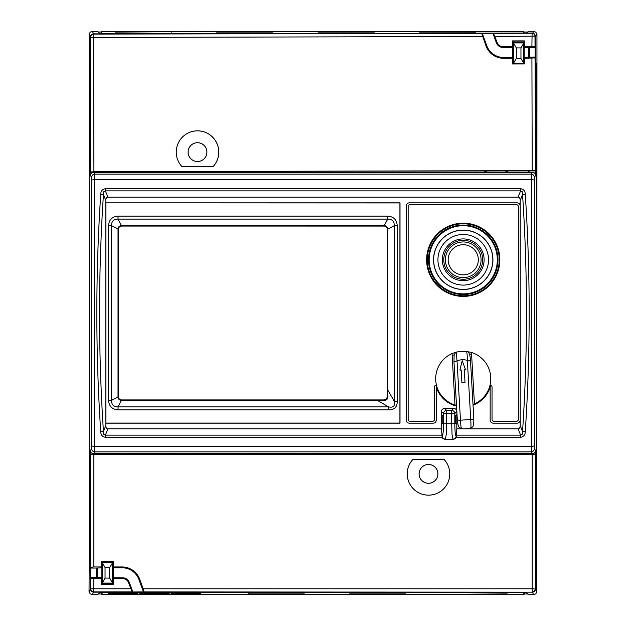 <?xml version="1.0" encoding="UTF-8"?>
<svg xmlns="http://www.w3.org/2000/svg" width="626" height="626" viewBox="0 0 626 626"><rect width="100%" height="100%" fill="white"/><g stroke="black" fill="none" stroke-linecap="round" stroke-linejoin="round"><path stroke-width="0.94" d="M105.896 202.926L105.896 423.074L399.912 423.074L399.912 202.926L105.794 202.824L105.794 423.176L400.014 423.176L400.014 202.824L105.794 202.824L105.794 200.414A5.751 3.13 -112 0 1 106.373 198.066A5.751 3.13 -112 0 1 107.93 197.19L105.371 190.86L103.775 191.634L103.439 194.584L100.731 194.224C95.528 273.405 95.528 352.594 100.731 431.776L103.439 431.416L103.775 434.366L105.371 435.14L105.371 437.308L442.175 437.308L441.494 428.81L441.494 411.517L443.505 413.528A3.13 3.099 -45 0 1 446.612 410.413L444.609 408.41A3.161 3.13 45 0 0 441.494 411.517M121.452 226.056L121.421 225.657C119.323 225.814 118.189 226.948 118.017 229.038L119.331 226.972L121.452 226.056L384.192 226.056L384.192 225.657L386.406 226.972L387.721 229.163C387.596 226.956 386.43 225.783 384.223 225.657L387.721 219.108C392.126 219.077 394.31 221.26 394.27 225.657L394.27 401.203C395.256 405.984 393.363 407.878 388.582 406.892L388.582 409.873C394.388 409.905 397.283 407.017 397.252 401.203L397.252 225.657C396.798 219.757 393.621 216.58 387.721 216.126L118.032 216.126L118.032 219.108L387.721 219.108L387.721 216.126M105.896 423.074L105.794 425.586A5.751 3.13 112 0 0 106.373 427.934A5.751 3.13 112 0 0 107.93 428.81L441.494 428.81M492.842 259.79A29.602 29.602 0 0 0 463.24 230.188A29.602 29.602 0 0 0 433.638 259.79A29.602 29.602 0 0 0 463.24 289.392A29.602 29.602 0 0 0 492.842 259.79M483.773 170.812A26.722 26.722 0 0 0 488.022 172.58L504.188 172.58A26.722 26.722 0 0 0 508.555 170.749M520.957 58.508L516.325 58.508L513.868 62.537L514.502 63.508L523.618 63.508L523.453 43.679L520.957 47.912L520.957 58.508L523.453 62.741M464.148 428.81L518.07 428.81A5.751 3.13 68 0 0 519.627 427.934A5.751 3.13 68 0 0 520.206 425.586L520.206 205.954A3.13 3.13 0 0 0 517.076 202.824L409.404 202.824A3.13 3.13 0 0 0 406.274 205.954L406.274 420.046A3.13 3.13 0 0 0 409.404 423.176L433.192 423.176A3.13 3.13 0 0 0 436.322 420.046L436.322 387.126A28.193 28.193 0 0 0 456.174 406.031M456.816 413.989L456.816 428.81L456.135 437.308L520.629 437.308L520.629 435.14L522.225 434.366L522.561 431.416L525.269 431.776C530.472 352.594 530.472 273.405 525.269 194.224L522.561 194.584L522.225 191.634L520.629 190.86L520.629 188.692L105.371 188.692L105.371 190.86L520.629 190.86L518.07 197.19L107.93 197.19M520.206 205.954L520.206 200.414A5.751 3.13 -68 0 0 519.627 198.066A5.751 3.13 -68 0 0 518.07 197.19M499.235 259.79A35.995 35.995 0 0 0 463.24 223.795A35.995 35.995 0 0 0 427.245 259.79A35.995 35.995 0 0 0 463.24 295.785A35.995 35.995 0 0 0 499.235 259.79A35.995 35.995 0 0 1 463.24 295.785A35.995 35.995 0 0 1 427.245 259.79M441.893 454.484L441.893 453.326L415.101 453.326L415.101 454.484M97.359 454.484L97.398 453.326L93.603 453.764L94.557 451.847L531.443 451.847L532.397 453.764A3.13 3.13 -116.6 0 0 535.527 450.634L534.573 448.717L533.649 450.931L531.443 451.847L531.411 446.393L94.589 446.393L94.589 179.607L531.411 179.607A1039.137 9.038 90 0 0 531.411 446.393L534.541 445.994L534.573 177.283L533.649 175.069L531.443 174.153L531.419 175.749L531.411 179.607L534.541 180.006M184.107 171.547L184.107 172.674L210.899 172.674L210.899 171.485M535.527 170.906L535.527 175.366A3.13 3.13 -63.4 0 0 532.397 172.236L531.443 174.153L94.557 174.153L93.603 172.236L97.398 172.674L97.359 171.759M423.927 454.484L433.067 454.484M532.397 453.764L528.602 453.326L528.641 454.484M105.043 567.492L109.675 567.492L109.675 578.088L105.043 578.088L105.043 567.492L101.999 562.109L111.217 562.109L110.763 561.319M105.043 578.088L102.382 583.088L112.336 583.088L112.171 563.525L112.883 564.707A28.796 28.796 0 0 0 113.212 565.153M516.325 58.508L516.325 47.912L513.265 42.513L524.017 42.513L523.453 43.679M513.868 62.537L513.117 61.293A28.796 28.796 0 0 0 512.561 60.558M109.675 578.088L112.171 582.321M109.675 567.492L112.171 563.525M101.881 561.35L101.999 562.109M112.132 563.463L111.498 562.492L102.382 562.492M473.397 405.038A28.193 28.193 0 0 0 490.158 387.126L490.158 420.046A3.13 3.13 0 0 0 493.288 423.176L517.076 423.176A3.13 3.13 0 0 0 520.206 420.046M348.439 454.484L90.473 454.265L90.473 589.035L89.205 591.57L90.121 593.784L92.335 594.7L97.633 594.7L99.886 592.446L526.114 592.446L528.367 594.7L533.665 594.7L535.879 593.784L536.795 591.57L535.527 589.035L535.527 450.634M89.534 592.971L89.369 592.642A3.13 3.13 63.4 0 1 89.041 591.241L89.205 563.353M526.638 33.029L528.367 31.3L533.665 31.3L535.879 32.216L536.959 34.759A3.13 3.13 -116.6 0 0 536.631 33.358L536.466 33.029M90.715 578.346L90.637 577.524L101.506 577.681L101.412 578.62L90.715 578.346L90.473 589.035A3.13 3.13 116.6 0 0 93.603 592.165L342.571 592.165M197.354 33.835L93.603 33.835A3.13 3.13 63.4 0 0 91.365 34.774M93.603 33.835L92.335 31.3L90.121 32.216L89.205 34.43L90.261 36.551M351.663 592.165L532.397 592.165A3.13 3.13 -116.6 0 0 535.527 589.035L532.155 588.792L532.155 591.922A3.13 3.13 -45 0 0 535.285 588.792L535.285 454.515L532.155 454.539L532.155 588.792L143.19 588.792L144.035 591.922L132.814 591.977L132.211 591.922L128.58 582.736A6.26 6.26 0 0 0 122.696 578.62L113.306 578.62L113.228 577.798L122.696 577.798A7.082 7.082 0 0 1 129.347 582.454L132.814 591.977M456.299 436.33L455.133 438.419L452.942 439.335L452.058 434.483L451.698 423.708L446.612 423.708L446.612 413.528L443.505 413.528L443.505 423.708L446.612 423.708L446.252 434.483L445.368 439.335L443.177 438.419L442.011 436.33M456.495 410.14A3.161 3.13 135 0 0 453.701 408.41L451.698 410.413L451.698 413.528L454.805 413.528A3.13 3.099 -135 0 0 451.698 410.413L446.612 410.413L446.612 413.528L451.698 413.528L451.698 423.708L454.805 423.708L454.805 413.528L456.628 411.712M442.175 437.308A3.13 3.107 -0.9 0 0 442.918 438.544L445.117 439.46L453.193 439.46L455.392 438.544A3.13 3.107 -179.1 0 0 456.135 437.308M490.158 387.126L490.158 387.032A28.17 28.17 0 0 0 490.651 385.225M436.322 387.126L436.322 387.032A28.17 28.17 0 0 1 435.829 385.225M490.635 385.217A28.154 28.154 0 0 1 473.397 404.983M456.166 405.977A28.154 28.154 0 0 1 435.845 385.217M93.603 172.236A3.13 3.13 63.4 0 0 90.473 175.366L91.427 177.283L91.459 180.006L91.427 448.717L92.351 450.931L94.557 451.847L94.589 446.393L91.459 445.994M96.185 577.524L96.185 568.056L90.637 568.056L90.715 567.234L93.845 566.96L93.845 454.539L90.473 454.265L90.473 450.634A3.13 3.13 -63.4 0 0 93.603 453.764M483.742 170.812A26.738 26.738 0 0 0 488.022 172.596L483.679 170.812M508.648 170.749L504.188 172.596A26.738 26.738 0 0 0 508.586 170.749M532.397 172.236L528.602 172.674L528.657 170.702M118.032 216.126C112.164 216.588 109.002 219.749 108.548 225.634L108.548 400.366C109.002 406.243 112.164 409.412 118.032 409.873L118.032 406.892C113.674 406.908 111.506 404.732 111.538 400.366L111.538 225.634C111.514 221.26 113.674 219.084 118.032 219.108L121.546 226.056L384.184 226.072A3.13 3.13 -45 0 1 387.314 229.202L387.322 389.982L387.721 389.982L387.721 229.186L387.322 229.171M387.721 229.186L394.27 225.657L397.252 225.657M387.322 389.982L387.33 396.821L387.956 396.587L387.721 389.982L394.27 401.203L397.252 401.203M108.548 400.366L111.538 400.366L118.017 396.962C118.189 399.052 119.323 400.186 121.421 400.343L119.331 399.028L118.017 396.962L118.416 396.814L118.416 229.085M108.548 225.634L111.538 225.634L118.017 229.038L118.017 396.814M384.184 399.928L386.414 399.036L387.314 396.798A3.13 3.13 45 0 1 384.184 399.928L121.546 399.928A3.13 3.13 90 0 1 118.416 396.798L118.416 396.915M377.361 399.944L377.361 400.343L383.965 400.57L384.2 399.951L121.452 399.944M118.017 229.186L118.416 229.202A3.13 3.13 -90 0 1 121.546 226.072L121.546 226.056M512.514 41.105L513.117 41.105L513.117 61.293M524.165 63.844L523.766 48.828L524.165 48.726L524.22 41.105M513.117 48.726L513.516 48.828L513.516 57.592L513.117 57.694M524.017 42.513L524.165 41.105L513.117 41.105L513.265 42.513M112.883 584.23L112.883 564.707M101.835 568.306L102.234 568.408L102.234 577.172L101.835 577.274L101.835 561.35M112.883 577.274L112.484 577.172L112.484 568.408L112.883 568.306M383.965 400.57C386.492 400.444 387.815 399.114 387.956 396.587M387.314 396.798L387.314 229.202M528.657 47.662L528.657 57.13M524.165 57.694L524.165 48.726M529.04 47.662L529.04 57.13M529.04 170.702L529.04 172.236M536.959 34.759L536.795 591.57M535.183 35.541A3.13 3.13 -63.4 0 1 535.527 36.965L535.527 151.703M90.473 152.251L90.473 175.366M89.205 62.647L89.205 34.43M89.205 62.6L89.205 563.4M525.269 194.224C525.167 191.063 523.618 189.216 520.629 188.692M520.629 437.308C523.618 436.784 525.159 434.945 525.269 431.776M100.731 431.776C100.833 434.937 102.382 436.784 105.371 437.308M105.371 188.692C102.382 189.216 100.841 191.055 100.731 194.224M441.494 424.232L442.778 423.16L442.778 415.68L441.494 414.608M456.816 414.608L455.532 415.68L455.532 423.16L456.816 424.232M444.609 408.41L453.701 408.41M456.816 428.81L461.925 428.81M529.04 453.764L529.04 454.484M96.96 577.524L96.96 568.056M96.96 454.484L96.96 453.764M89.534 33.029L89.041 34.759M536.466 592.971L536.959 591.241M313.266 33.554L99.886 33.554L97.633 31.3L92.335 31.3M276.082 33.835L280.581 33.835M96.96 172.236L96.96 171.759M112.852 584.23L112.336 583.088M97.343 577.524L97.343 568.056M101.835 577.274L101.835 584.23M112.735 583.487L101.983 583.487L102.382 583.088M202.167 171.501L193.019 171.524M101.983 583.487L101.866 584.23M111.42 561.35A28.17 28.17 0 0 0 113.212 564.167M101.889 568.322L101.835 576.147M111.545 561.35A28.06 28.06 0 0 0 113.212 563.979M192.339 592.446L195.14 592.446M180.077 592.446L173.973 592.595M173.973 592.626L182.714 592.446M180.828 592.626L175.851 592.595L180.828 592.595M161.539 592.446L155.295 592.689L165.522 592.689L158.722 592.642A43.703 0.759 -0 0 1 160.945 592.611A32.795 0.571 180 0 0 163.863 592.556L164.607 592.446M102.406 592.446L101.725 594.583L247.45 594.583L248.154 593.886L304.338 593.886L305.042 594.583L348.862 594.583L349.566 593.886L405.75 593.886L406.454 594.583L507.162 593.886L507.866 594.583L524.017 594.583L523.328 592.446M149.011 592.446L151.641 592.446M116.671 592.446L119.3 592.446M200.476 593.55L171.101 593.55L171.101 592.853L200.476 592.853L200.476 593.55L199.796 592.853M169.176 593.55L139.801 593.55L139.801 592.853L169.176 592.853L169.176 593.55L168.496 592.853M137.876 593.55L108.501 593.55L108.501 592.853L137.876 592.853L137.876 593.55L137.196 592.853M188.856 594.019L196.854 594.137L188.856 593.964M194.17 594.019L193.465 593.957M157.4 594.035L163.746 594.09A32.763 0.571 0 0 1 160.819 594.137A43.687 0.759 180 0 0 158.597 594.168L165.397 594.191L157.4 593.964M125.122 594.043L130.834 593.949L125.122 594.011M113.815 594.019L121.812 594.137L113.815 593.964M119.128 594.019L118.424 593.957M145.576 594.027L153.573 594.137L145.576 593.964M150.889 593.252L150.889 594.019L150.185 593.957M176.861 594.019L184.866 594.137L176.861 593.964M182.174 594.019L181.47 593.957M127.923 592.446L130.38 592.689M157.157 592.439L159.755 592.446M188.449 592.439L190.781 592.446M149.755 592.626L144.778 592.595L149.755 592.595M182.174 593.252L182.174 593.957M182.862 593.315L182.862 594.074M194.17 593.252L194.17 593.957M194.858 593.315L194.858 594.074M450.462 594.403L507.686 594.403L507.162 593.886M405.75 593.886L406.274 594.403L349.05 594.403L349.566 593.886M304.338 593.886L304.862 594.403L247.638 594.403L249.61 592.446M101.529 592.446L101.529 594.199M140.49 592.853L139.801 593.55M151.578 593.315L151.578 594.082M119.816 593.315L119.809 594.074M119.128 593.252L119.128 593.957M524.205 594.199L524.205 592.446M112.445 592.595L117.422 592.595L112.445 592.548M171.79 592.853L171.101 593.55M109.19 592.853L108.501 593.55M163.511 593.26L163.511 593.964M524.025 48.765L524.025 57.655L524.064 48.758M98.329 31.996L101.349 31.996M524.025 31.996L527.671 31.996M527.671 594.004L524.205 594.004M101.529 594.004L98.329 594.004M89.205 563.024L89.205 62.976M536.795 62.976L536.795 563.024M513.555 63.875A28.06 28.06 0 0 0 512.569 62.35M513.688 63.875A28.17 28.17 0 0 0 512.569 62.154M524.025 33.037L523.829 31.417L476.386 31.417L475.682 32.114L419.49 32.114L418.794 31.417L374.974 31.417L374.27 32.114L318.078 32.114L317.382 31.417L273.562 31.417L272.858 32.114L216.666 32.114L215.97 31.417L115.254 32.114L114.558 31.417L101.537 31.417L101.349 33.554M523.399 33.037L524.025 31.801M115.254 32.114L114.738 31.597L171.962 31.597L171.446 32.114M216.666 32.114L216.15 31.597L273.374 31.597L272.858 32.114M318.078 32.114L317.562 31.597L374.786 31.597L374.27 32.114M419.49 32.114L418.974 31.597L476.198 31.597L475.682 32.114M102.226 33.554L101.349 31.801M461.886 382.478L465.016 382.298L464.289 369.778L465.541 369.708L462.199 360.701L459.914 370.029L461.166 369.958L461.894 382.58L465.016 382.298M465.541 369.708L464.304 370.044M461.182 370.224L459.914 370.029M473.366 404.341L474.445 403.895A27.544 27.544 0 0 0 471.237 352.375L465.548 351.28L456.949 351.914L454.883 353.416C454.499 355.607 454.093 351.209 453.975 362.094L457.309 419.475A3.13 1.002 -5.3 0 1 457.316 419.373L453.999 362.196A3.13 0.978 -1.3 0 1 453.975 362.094A3.13 0.978 -1.3 0 1 457.05 361.045C456.487 355.49 456.456 352.454 456.949 351.929L452.269 353.463A27.544 27.544 0 0 0 455 405.014L456.119 405.335M452.269 353.463A5.172 4.241 101 0 0 452.128 355.169L454.288 355.044M474.445 403.895L471.566 354.05L469.414 354.175M465.548 351.28L466.409 351.366L465.548 351.28M460.478 420.187L457.05 361.045C460.407 359.473 463.843 359.277 467.356 360.451L470.744 419.537L460.478 420.187A3.13 1.002 -5.3 0 1 457.309 419.475C458.169 426.909 458.216 425.226 458.811 427.01L461.652 428.802C461.174 428.474 460.783 425.602 460.478 420.187M466.409 351.382C466.957 351.843 467.278 354.864 467.356 360.451A3.13 0.978 174.7 0 1 470.533 361.139L473.812 418.465A3.13 0.994 -1.3 0 0 473.796 418.356L470.525 361.249A3.13 0.978 174.7 0 0 470.533 361.139C470.165 354.371 468.796 351.116 466.409 351.366L456.949 351.929M470.744 419.537C471.081 424.96 471.034 427.863 470.595 428.247L472.88 426.736C473.342 424.647 473.686 428.403 473.812 418.465A3.13 0.994 -1.3 0 1 470.744 419.537M461.652 428.802A48.734 47.247 176.7 0 0 470.595 428.247M181.814 166.461L213.255 166.391L181.814 166.461A21.284 21.284 0 0 1 182.651 136.875A21.284 21.284 0 0 1 212.284 136.797A21.284 21.284 0 0 1 213.27 166.414L213.255 166.391A21.261 21.261 0 0 0 212.261 136.82A21.261 21.261 0 0 0 182.675 136.891A21.261 21.261 0 0 0 181.814 166.461M529.807 170.702L280.205 171.313L535.574 170.906L535.246 36.136A3.13 3.13 -45.1 0 0 532.108 33.014L93.313 34.094A3.13 3.13 -135.1 0 0 90.191 37.231L90.52 171.994L280.252 171.313M482.239 33.327L486.77 45.69A17.958 17.958 0 0 0 503.68 57.467L512.545 57.443L512.467 58.265L503.68 58.288A18.78 18.78 0 0 1 486.003 45.972L481.676 33.381L493.499 33.358L497.154 42.529A6.26 6.26 0 0 0 503.046 46.629L512.436 46.606L512.522 47.427L503.046 47.451A7.082 7.082 0 0 1 496.379 42.811L492.897 33.303M529.557 47.662L524.236 47.521L524.33 46.582L531.897 46.559L535.027 46.825L535.105 47.646L529.557 47.662L529.58 57.13L535.128 57.115L535.05 57.936L524.361 58.241L524.259 57.295L529.58 57.13M535.105 47.646L535.128 57.115M524.275 63.844L524.259 57.295L523.954 63.844L524.377 63.938L512.483 63.969L512.467 58.265M524.314 40.878L512.42 40.909L524.314 40.878L524.33 46.582M524.361 58.241L524.377 63.938M535.574 170.906L535.05 57.936M531.92 58.218L532.202 170.64L535.332 170.663M512.436 46.606L512.42 40.909M532.202 170.64L93.9 171.712L93.556 34.336A3.13 3.13 134.9 0 0 90.434 37.474L482.529 36.511M512.522 47.427L512.545 57.443M512.483 63.969L514.768 63.868L512.569 63.875L512.514 41.003L512.569 63.875M188.09 152.141A9.413 9.413 0 0 0 202.229 160.264A9.413 9.413 0 0 0 202.19 143.949A9.413 9.413 0 0 0 188.09 152.141M188.113 152.141A9.39 9.39 0 0 0 202.221 160.24A9.39 9.39 0 0 0 202.175 143.972A9.39 9.39 0 0 0 188.113 152.141M535.027 46.825L534.995 36.386A3.13 3.13 -135.1 0 0 531.857 33.264L493.499 33.358M90.52 171.994L93.9 171.712M444.217 459.578L412.777 459.578L444.217 459.578A21.284 21.284 0 0 1 443.31 489.164A21.284 21.284 0 0 1 413.684 489.164A21.284 21.284 0 0 1 412.761 459.547L412.777 459.578A21.261 21.261 0 0 0 413.7 489.149A21.261 21.261 0 0 0 443.294 489.149A21.261 21.261 0 0 0 444.217 459.578M348.416 454.484L529.76 454.484L348.416 454.484M96.24 454.484L345.795 454.484M535.285 454.515L529.76 454.484M144.035 591.922L532.397 592.165A3.13 3.13 45 0 0 535.527 589.035M90.637 577.524L90.637 568.056M93.845 566.96L101.412 566.96L101.506 567.899L96.185 568.056M101.506 561.35L101.506 567.899L101.506 561.35L113.212 561.35L101.412 561.256L113.306 561.256L113.306 566.96L122.093 566.96A18.78 18.78 0 0 1 139.739 579.316L143.19 588.792M101.412 584.324L113.306 584.324L101.412 584.324L101.412 578.62M101.412 566.96L101.412 561.256M143.471 591.977L138.964 579.598A17.958 17.958 0 0 0 122.093 567.782L113.228 567.782L113.306 566.96M113.306 578.62L113.306 584.324M93.845 454.539L532.155 454.539M113.228 577.798L113.228 567.782M113.306 561.256L113.212 584.23L113.212 561.35M437.91 473.882A9.413 9.413 0 0 0 423.786 465.728A9.413 9.413 0 0 0 423.786 482.036A9.413 9.413 0 0 0 437.91 473.882M437.887 473.882A9.39 9.39 0 0 0 423.802 465.752A9.39 9.39 0 0 0 423.802 482.012A9.39 9.39 0 0 0 437.887 473.882M130.779 588.792L90.715 588.792A3.13 3.13 45 0 0 93.845 591.922L132.211 591.922M90.473 589.035A3.13 3.13 135 0 0 93.603 592.165L93.845 578.62M481.081 259.79A17.841 17.841 0 0 0 463.24 241.949A17.841 17.841 0 0 0 445.399 259.79A17.841 17.841 0 0 0 463.24 277.631A17.841 17.841 0 0 0 481.081 259.79A17.841 17.841 0 0 0 463.24 241.949A17.841 17.841 0 0 0 445.399 259.79A17.841 17.841 0 0 0 463.24 277.631A17.841 17.841 0 0 0 481.081 259.79M436.455 385.162A1.878 1.878 0 0 0 434.444 387.032L434.444 419.42A1.878 1.878 0 0 1 432.566 421.298L410.03 421.298A1.878 1.878 0 0 1 408.152 419.42L408.152 206.58A1.878 1.878 0 0 1 410.03 204.702L516.45 204.702A1.878 1.878 0 0 1 518.328 206.58L518.328 419.42A1.878 1.878 0 0 1 516.45 421.298L493.914 421.298A1.878 1.878 0 0 1 492.036 419.42L492.036 387.032A1.878 1.878 0 0 0 490.025 385.162M499.861 259.79A36.621 36.621 0 0 1 444.93 291.505A36.621 36.621 0 0 1 444.93 228.075A36.621 36.621 0 0 1 499.861 259.79M90.434 37.443L90.77 171.751M118.032 409.873L388.582 409.873M488.022 172.596L504.188 172.596M492.936 259.79A29.696 29.696 0 0 1 463.24 289.486A29.696 29.696 0 0 1 433.544 259.79A29.696 29.696 0 0 1 463.24 230.094A29.696 29.696 0 0 1 492.936 259.79M520.206 200.414L522.561 194.584C527.765 273.531 527.765 352.469 522.561 431.416L520.206 425.586M428.497 259.79A34.743 34.743 0 0 1 463.24 225.047A34.743 34.743 0 0 1 497.983 259.79A34.743 34.743 0 0 1 463.24 294.533A34.743 34.743 0 0 1 428.497 259.79M91.459 180.006L94.589 179.607L94.581 175.749L94.557 174.153L92.351 175.069L91.427 177.283M97.398 172.674L184.107 172.674M102.547 563.259L102.547 582.321M513.829 43.679L513.829 62.475M523.618 42.912L513.664 42.912M518.07 428.81L520.629 435.14L456.354 435.14M497.318 259.79A34.078 34.078 0 0 0 463.24 225.712A34.078 34.078 0 0 0 429.162 259.79A34.078 34.078 0 0 0 463.24 293.868A34.078 34.078 0 0 0 497.318 259.79M92.335 594.7L93.603 592.165M533.665 31.3L532.773 33.084M532.397 592.165L533.665 594.7M105.794 425.586L103.439 431.416C98.235 352.469 98.235 273.531 103.439 194.584L105.794 200.414M445.117 439.46L453.193 439.46M91.427 448.717L90.473 450.634M210.899 172.674L488.006 172.674M504.204 172.674L528.602 172.674M388.582 406.892L118.032 406.892L121.421 400.343L377.361 400.343L388.582 406.892M121.546 399.944L121.546 400.343M384.223 225.657L121.546 225.657M534.573 177.283L535.527 175.366M415.101 453.326L97.398 453.326M528.602 453.326L441.893 453.326M534.573 448.717L534.541 445.994M535.527 36.965L536.795 34.43M443.505 423.708C443.435 430.993 443.02 435.164 442.253 436.212M441.956 435.14L105.371 435.14L107.93 428.81M456.057 436.212C455.29 435.164 454.875 430.993 454.805 423.708M516.325 47.912L520.957 47.912M452.128 355.169L455 405.014M471.566 354.05A5.274 4.359 68.4 0 0 471.237 352.375M481.676 33.381L93.313 34.094M532.108 33.014L531.897 46.559M277.654 171.321L96.287 171.767M524.236 47.521L524.22 40.972L524.236 47.521M494.939 36.48L535.246 36.136M497.154 42.529L496.379 42.811M503.046 46.629L503.046 47.451M486.003 45.972L486.77 45.69M503.68 58.288L503.68 57.467M101.506 577.681L101.506 584.23L101.506 577.681M90.715 454.515L90.715 567.234M128.58 582.736L129.347 582.454M122.696 578.62L122.696 577.798M139.739 579.316L138.964 579.598M122.093 566.96L122.093 567.782M443.771 259.79A19.469 19.469 0 0 1 472.974 242.935A19.469 19.469 0 0 1 472.974 276.645A19.469 19.469 0 0 1 443.771 259.79M437.934 259.79A25.306 25.306 0 0 1 475.893 237.872A25.306 25.306 0 0 1 475.893 281.708A25.306 25.306 0 0 1 437.934 259.79M442.355 259.79A20.885 20.885 0 0 1 473.679 241.706A20.885 20.885 0 0 1 473.679 277.874A20.885 20.885 0 0 1 442.355 259.79M478.319 259.79A15.079 15.079 0 0 1 455.697 272.85A15.079 15.079 0 0 1 455.697 246.73A15.079 15.079 0 0 1 478.319 259.79M512.514 41.003L524.22 40.972M113.212 584.23L101.506 584.23"/></g></svg>
